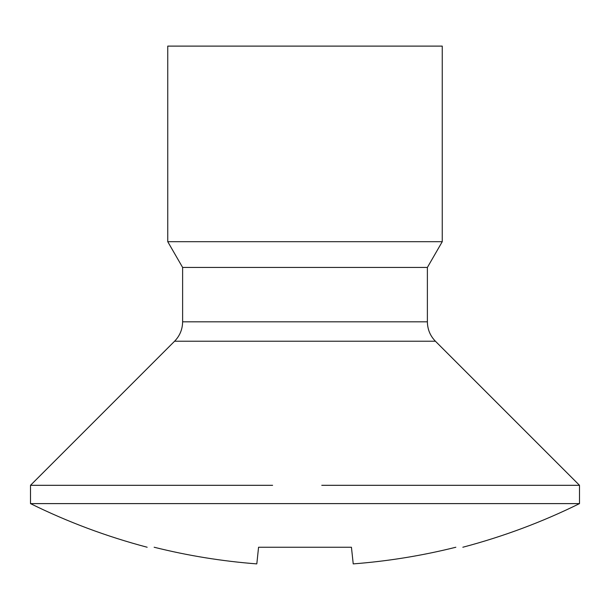 <?xml version="1.0" encoding="UTF-8"?>
<svg xmlns="http://www.w3.org/2000/svg" width="610" height="610" viewBox="0 0 610 610"><rect width="100%" height="100%" fill="white"/><g stroke="black" fill="none" stroke-linecap="round" stroke-linejoin="round"><path stroke-width="0.91" d="M433.489 241.69L442.25 241.69L442.25 46.108L167.75 46.108L167.75 241.69L433.489 241.69M313.38 241.69L288.797 241.69M167.75 241.69L182.619 267.439L427.381 267.439L442.25 241.69M321.76 485.308L579.5 485.308L435.418 341.226L174.582 341.226C179.828 335.82 182.504 329.354 182.619 321.821L427.381 321.821L427.381 267.439M174.582 341.226L30.5 485.308L272.601 485.308M30.5 485.308L30.5 503.608L579.5 503.608L579.5 485.308M455.853 547.239C465.133 547.239 465.133 547.239 455.853 547.239C422.112 555.672 387.899 561.223 353.228 563.892L351.436 547.239L258.564 547.239L256.856 563.503M353.144 563.51L353.228 563.892M256.772 563.892L256.772 563.892C222.101 561.223 187.888 555.672 154.147 547.239C144.867 547.239 144.867 547.239 154.147 547.239M182.619 321.821L182.619 267.439M427.381 321.821C427.496 329.354 430.172 335.82 435.418 341.226M30.5 503.608C67.573 521.931 106.46 536.472 147.162 547.239M579.5 503.608C542.427 521.931 503.54 536.472 462.837 547.239"/></g></svg>
